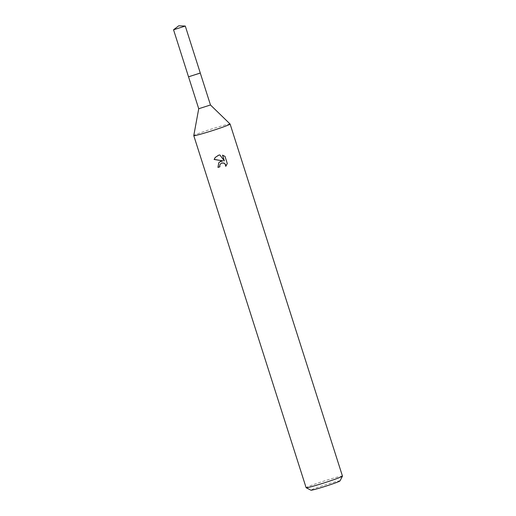<?xml version="1.0" encoding="UTF-8"?>
<svg xmlns="http://www.w3.org/2000/svg" width="516" height="516" viewBox="0 0 516 516"><rect width="100%" height="100%" fill="white"/><g stroke="black" fill="none" stroke-linecap="round" stroke-linejoin="round"><path stroke-width="0.39" stroke-dasharray="2.58 1.94" d="M200.285 73.053L188.534 76.807L200.273 73.027M210.47 104.98L198.725 108.728M230.091 124.027A19.073 0.897 -17.7 0 0 212.934 128.587A19.073 0.897 -17.7 0 0 193.771 135.618M342.463 476.107A19.073 0.897 -17.7 0 0 325.286 480.648A19.073 0.897 -17.7 0 0 306.123 487.704M339.98 480.931A15.254 0.716 -17.7 0 0 326.247 484.53A15.254 0.716 -17.7 0 0 310.942 490.2M219.842 166.765A17.802 0.839 -17.7 0 0 219.926 166.739L219.81 165.333L220.422 163.927M226.073 165.991L227.369 163.475L225.015 156.406M223.067 160.805L218.81 162.734M225.079 156.316L222.622 155.168M224.434 160.857L219.9 154.845L215.249 157.425M185.225 26.039L173.628 29.722"/><path stroke-width="0.77" d="M198.725 108.734L210.476 104.987L230.091 124.027A19.073 0.897 -17.7 0 0 230.091 124.027A19.073 0.897 -17.7 0 1 210.941 131.103A19.073 0.897 -17.7 0 1 193.771 135.644A19.073 0.897 -17.7 0 1 193.771 135.618L198.725 108.728L188.54 76.813L200.273 73.027M210.476 104.987L200.285 73.059M222.512 155.142L225.015 156.406L227.298 163.566L225.763 166.358L225.079 163.927L224.15 163.191L221.815 163.004L220.351 164.011L219.745 165.417L219.855 166.823A19.073 0.897 162.3 0 1 217.971 167.403L218.778 162.779L220.596 161.347L223.002 160.889L214.127 159.476L215.217 157.47L218.623 155.174L219.835 154.929L224.37 160.94L222.512 155.135M193.771 135.644L306.123 487.704A19.073 0.897 -17.7 0 0 306.156 487.736A19.073 0.897 -17.7 0 0 323.3 483.163A19.073 0.897 -17.7 0 0 342.456 476.152A19.073 0.897 -17.7 0 0 342.463 476.107L230.104 124.046M306.156 487.736L310.942 490.2A15.254 0.716 -17.7 0 0 324.654 486.543A15.254 0.716 -17.7 0 0 339.98 480.931L342.456 476.152M220.351 164.011L221.886 162.921L224.215 163.108L225.724 164.875L225.782 166.339M218.81 162.734L218.036 167.313A17.802 0.839 -17.7 0 0 219.842 166.765M215.249 157.425L214.198 159.386L223.002 160.889M222.622 155.168L224.37 160.94M173.55 29.786L185.289 26.058L178.73 25.8L173.55 29.786L188.521 76.8L200.285 73.066M185.289 26.058L200.292 73.04"/></g></svg>
